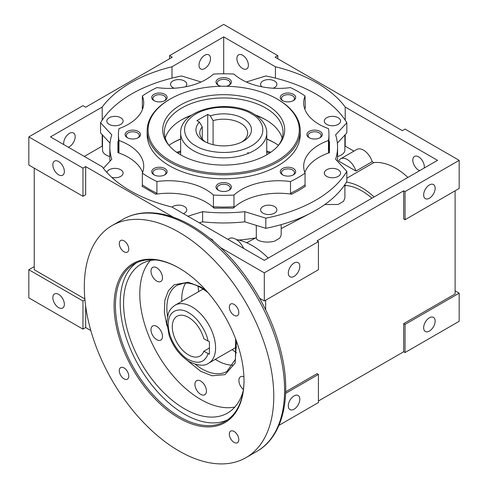 <?xml version="1.0" encoding="UTF-8"?>
<svg xmlns="http://www.w3.org/2000/svg" width="488" height="488" viewBox="0 0 488 488"><rect width="100%" height="100%" fill="white"/><g stroke="black" fill="none" stroke-linecap="round" stroke-linejoin="round"><path stroke-width="0.73" d="M324.807 204.527L338.086 204.472L343.528 201.331L344.882 198.14L344.882 184.616M246.69 242.743L256.413 237.504C255.956 238.894 257.133 240.053 259.945 240.968C264.209 242.365 269.028 242.463 274.39 241.249L279.825 238.107L281.186 234.917L281.186 224.632M102.523 135.03L102.523 149.969A12.438 7.18 0 0 0 106.164 155.05A12.438 7.18 0 0 0 109.831 156.514M281.186 228.604L312.296 212.256M371.899 198.232A55.504 32.043 -120 0 0 361.736 190.82A55.504 32.043 -120 0 0 345.797 185.525L344.882 184.995M344.882 186.05L345.797 185.525M236.546 352.775A59.329 34.252 60 0 1 232.203 349.597M198.707 291.586A59.329 34.252 60 0 1 198.128 286.23M58.603 307.629A8.131 4.697 60 0 1 53.29 300.462A8.131 4.697 60 0 1 54.534 293.941A8.131 4.697 60 0 1 58.603 294.343A8.131 4.697 60 0 1 63.916 301.511A8.131 4.697 60 0 1 62.665 308.032A8.131 4.697 60 0 1 58.603 307.629M346.443 182.195A59.329 34.252 60 0 1 361.736 187.691A59.329 34.252 60 0 1 374.082 196.969M407.919 177.437A59.329 34.252 -120 0 0 395.567 168.159A59.329 34.252 -120 0 0 373.796 162.626L372.185 161.693L355.947 171.068L338.599 161.052A13.396 7.735 60 0 1 340.575 158.85A13.396 7.735 60 0 1 347.273 159.515A13.396 7.735 60 0 1 355.947 171.068M346.84 178.187L373.796 162.626M268.205 258.097A66.026 38.119 -120 0 0 252.119 245.513A66.026 38.119 -120 0 0 236.412 239.584M171.989 207.058A132.053 76.238 180 0 1 130.327 190.82A132.053 76.238 180 0 1 102.193 166.762L50.484 136.908L102.193 107.055A132.053 76.238 180 0 1 171.989 66.758L223.699 36.899L275.415 66.758A132.053 76.238 180 0 1 345.211 107.055L437.516 160.345L264.301 260.354L171.989 207.058M372.185 161.693A13.396 7.735 -120 0 0 363.511 150.139A13.396 7.735 -120 0 0 356.813 149.474L340.575 158.85M429.397 317.786A8.131 4.697 -60 0 1 433.466 317.383A8.131 4.697 -60 0 1 434.71 323.898A8.131 4.697 -60 0 1 429.397 331.065A8.131 4.697 -60 0 1 425.335 331.468A8.131 4.697 -60 0 1 424.084 324.953A8.131 4.697 -60 0 1 429.397 317.786M294.069 395.914A8.131 4.697 -60 0 1 298.137 395.512A8.131 4.697 -60 0 1 299.382 402.027A8.131 4.697 -60 0 1 294.069 409.194A8.131 4.697 -60 0 1 290.006 409.597A8.131 4.697 -60 0 1 288.756 403.082A8.131 4.697 -60 0 1 294.069 395.914M424.212 168.031A8.131 4.697 -120 0 0 418.576 156.831A8.131 4.697 -120 0 0 414.507 156.428A8.131 4.697 -120 0 0 413.257 162.949A8.131 4.697 -120 0 0 418.576 170.117A8.131 4.697 -120 0 0 419.698 170.635M58.603 174.802A8.131 4.697 60 0 1 53.29 167.634A8.131 4.697 60 0 1 54.534 161.119A8.131 4.697 60 0 1 58.603 161.522A8.131 4.697 60 0 1 63.916 168.689A8.131 4.697 60 0 1 62.665 175.204A8.131 4.697 60 0 1 58.603 174.802M68.302 147.199A8.131 4.697 120 0 0 69.424 146.674A8.131 4.697 120 0 0 74.743 139.507A8.131 4.697 120 0 0 73.493 132.992A8.131 4.697 120 0 0 69.424 133.395A8.131 4.697 120 0 0 63.788 144.588M204.753 68.546A8.131 4.697 120 0 0 210.066 61.378A8.131 4.697 120 0 0 208.821 54.857A8.131 4.697 120 0 0 204.753 55.26A8.131 4.697 120 0 0 199.439 62.427A8.131 4.697 120 0 0 200.69 68.948A8.131 4.697 120 0 0 204.753 68.546M242.646 55.26A8.131 4.697 -120 0 0 238.577 54.857A8.131 4.697 -120 0 0 237.333 61.378A8.131 4.697 -120 0 0 242.646 68.546A8.131 4.697 -120 0 0 246.714 68.948A8.131 4.697 -120 0 0 247.959 62.427A8.131 4.697 -120 0 0 242.646 55.26M429.397 184.958A8.131 4.697 -60 0 1 433.466 184.555A8.131 4.697 -60 0 1 434.71 191.076A8.131 4.697 -60 0 1 429.397 198.244A8.131 4.697 -60 0 1 425.335 198.646A8.131 4.697 -60 0 1 424.084 192.126A8.131 4.697 -60 0 1 429.397 184.958M294.069 263.087A8.131 4.697 -60 0 1 298.137 262.684A8.131 4.697 -60 0 1 299.382 269.205A8.131 4.697 -60 0 1 294.069 276.373A8.131 4.697 -60 0 1 290.006 276.775A8.131 4.697 -60 0 1 288.756 270.254A8.131 4.697 -60 0 1 294.069 263.087M455.109 190.82L455.109 293.953L403.686 323.642L405.04 324.422L459.171 293.172L455.109 290.83M277.831 58.78L277.831 55.65L275.128 57.212L402.332 130.656L405.04 129.094L459.171 160.345L459.171 188.478L405.04 219.728L405.04 191.601L459.171 160.345M259.622 298.284L264.301 300.986L264.301 272.853L318.432 241.603L317.078 240.822L403.686 190.82L403.686 218.947L405.04 219.728M220.613 247.636L264.301 272.853M264.301 300.986L318.432 269.73L318.432 241.603M277.831 55.65L223.699 24.4L169.568 55.65L172.276 57.212L85.668 107.22L82.96 105.658L28.829 136.908L82.96 168.159L85.668 166.597L85.668 194.724L82.96 196.286L82.96 168.159M169.568 58.78L169.568 55.65M82.96 196.286L28.829 165.036L28.829 136.908M265.655 309.776L265.655 300.199M403.686 190.82L405.04 191.601M34.239 266.607L28.829 269.73L82.96 300.986L84.942 299.839M34.239 168.159L34.239 269.73L84.857 298.955M210.145 238.461L212.872 240.041L212.402 240.316M285.62 393.371L318.432 374.43L317.078 373.649L285.675 391.779M243.652 248.435A13.396 7.735 -120 0 0 229.183 238.595L227.896 239.34M173.368 217.233L85.668 166.597M278.965 425.341L318.432 402.557L318.432 374.43M318.432 400.996L403.686 351.769L403.686 323.642M403.686 351.769L405.04 352.55L405.04 324.422M405.04 352.55L459.171 321.299L459.171 293.172M82.96 300.986L82.96 329.113L28.829 297.863L28.829 269.73M82.96 329.113L85.668 327.552L90.823 330.529M85.668 306.122L85.668 327.552M353.922 151.146L345.211 146.119A132.053 76.238 0 0 0 344.882 145.68M275.415 66.758L275.415 78.117M345.211 146.119L345.211 134.676M345.211 120.158L345.211 107.055M223.699 36.899L223.699 73.792M171.989 66.758L171.989 78.117M102.523 145.68A132.053 76.238 0 0 0 102.193 146.119L84.314 156.441M102.193 107.055L102.193 120.158M102.193 134.676L102.193 146.119M238.675 240.035A111.959 64.642 0 0 0 254.773 238.077M337.574 156.514A12.438 7.18 0 0 0 344.882 149.969L344.882 135.03M213.427 206.766A105.262 60.774 0 0 0 233.972 206.766L233.972 195.047A52.631 30.384 180 0 1 290.512 181.524L290.512 193.248L291.671 194.187A52.631 30.384 0 0 0 233.356 208.138L214.049 208.138A52.631 30.384 0 0 0 155.733 194.187L142.081 186.306L142.362 184.854A105.262 60.774 0 0 0 156.892 193.248L156.892 181.524A52.631 30.384 180 0 1 213.427 195.047L213.427 206.766L214.049 208.138M290.512 193.248A105.262 60.774 0 0 0 298.131 189.259A105.262 60.774 0 0 0 305.043 184.854L305.043 173.136A52.631 30.384 180 0 1 303.682 166.28A52.631 30.384 180 0 1 328.461 140.495A105.262 60.774 0 0 0 328.961 134.566A105.262 60.774 0 0 0 328.461 128.631A52.631 30.384 180 0 1 303.682 102.852A52.631 30.384 180 0 1 305.043 95.99A105.262 60.774 0 0 0 290.512 87.602A52.631 30.384 180 0 1 233.972 74.085A105.262 60.774 180 0 0 213.427 74.085A52.631 30.384 180 0 1 205.985 79.489A52.631 30.384 180 0 1 156.892 87.602A105.262 60.774 180 0 0 142.362 95.99A52.631 30.384 180 0 1 143.722 102.852A52.631 30.384 180 0 1 128.307 124.336A52.631 30.384 180 0 1 118.944 128.631A105.262 60.774 0 0 0 118.438 134.566A105.262 60.774 0 0 0 118.944 140.495A52.631 30.384 180 0 1 143.722 166.28A52.631 30.384 180 0 1 142.362 173.136L142.362 184.854M142.594 109.105A52.631 30.384 0 0 0 142.081 107.824L142.362 107.628M142.362 107.714L142.362 95.99M274.494 213.164A8.131 4.697 180 0 1 265.631 214.183A8.131 4.697 180 0 1 260.61 209.846A8.131 4.697 180 0 1 262.989 206.528A8.131 4.697 180 0 1 271.853 205.509A8.131 4.697 180 0 1 276.879 209.846A8.131 4.697 180 0 1 274.494 213.164M338.19 176.394A8.131 4.697 180 0 1 329.327 177.406A8.131 4.697 180 0 1 324.306 173.069A8.131 4.697 180 0 1 326.692 169.751A8.131 4.697 180 0 1 335.555 168.732A8.131 4.697 180 0 1 340.575 173.069A8.131 4.697 180 0 1 338.19 176.394M338.19 124.379A8.131 4.697 180 0 1 329.327 125.398A8.131 4.697 180 0 1 324.306 121.061A8.131 4.697 180 0 1 326.692 117.742A8.131 4.697 180 0 1 335.555 116.723A8.131 4.697 180 0 1 340.575 121.061A8.131 4.697 180 0 1 338.19 124.379M261.885 86.809A8.131 4.697 180 0 1 260.61 84.284A8.131 4.697 180 0 1 262.989 80.965A8.131 4.697 180 0 1 271.853 79.947A8.131 4.697 180 0 1 276.879 84.284A8.131 4.697 180 0 1 274.494 87.602A8.131 4.697 180 0 1 273.17 88.224M174.234 88.224A8.131 4.697 180 0 1 170.525 84.284A8.131 4.697 180 0 1 172.904 80.965A8.131 4.697 180 0 1 181.774 79.947A8.131 4.697 180 0 1 186.794 84.284A8.131 4.697 180 0 1 185.519 86.809M120.713 124.379A8.131 4.697 180 0 1 111.85 125.398A8.131 4.697 180 0 1 106.829 121.061A8.131 4.697 180 0 1 109.208 117.742A8.131 4.697 180 0 1 118.072 116.723A8.131 4.697 180 0 1 123.092 121.061A8.131 4.697 180 0 1 120.713 124.379M106.89 172.471A8.131 4.697 180 0 1 109.208 169.751A8.131 4.697 180 0 1 118.072 168.732A8.131 4.697 180 0 1 123.092 173.069A8.131 4.697 180 0 1 120.713 176.394A8.131 4.697 180 0 1 111.813 177.4M172.063 207.101A8.131 4.697 180 0 1 172.904 206.528A8.131 4.697 180 0 1 181.774 205.509A8.131 4.697 180 0 1 186.794 209.846A8.131 4.697 180 0 1 184.409 213.164A8.131 4.697 180 0 1 183.415 213.659M265.808 228.317L244.799 221.826L244.799 211.67L265.808 218.16L265.808 228.317A130.137 75.134 0 0 0 315.724 210.352A130.137 75.134 0 0 0 346.84 181.53L346.84 171.373L335.604 159.247A113.875 65.746 0 0 0 337.574 147.065A113.875 65.746 0 0 0 335.604 134.883L346.84 122.756L346.84 132.913L337.373 143.137M265.808 218.16A130.137 75.134 0 0 0 315.724 200.196A130.137 75.134 0 0 0 346.84 171.373M290.512 181.524A105.262 60.774 0 0 0 298.131 177.534A105.262 60.774 0 0 0 305.043 173.136M300.254 130.656L300.254 134.566A76.555 44.194 180 0 1 277.831 165.816A76.555 44.194 180 0 1 194.407 175.399A76.555 44.194 180 0 1 147.15 134.566L147.15 130.656A76.555 44.194 180 0 1 169.568 99.406L170.245 99.015A75.597 43.645 180 0 1 277.154 99.015L277.831 99.406A76.555 44.194 180 0 1 300.254 130.656A76.555 44.194 180 0 1 277.831 161.912A76.555 44.194 180 0 1 169.568 161.912A76.555 44.194 180 0 1 147.15 130.656M293.428 174.82A7.704 4.447 180 0 1 282.534 174.82A7.704 4.447 180 0 1 282.534 168.531A7.704 4.447 180 0 1 293.428 168.531A7.704 4.447 180 0 1 293.428 174.82L293.428 174.82M292.971 175.064A6.509 3.758 0 0 0 294.49 172.654A6.509 3.758 0 0 0 290.47 169.184A6.509 3.758 0 0 0 283.382 169.995A6.509 3.758 0 0 0 281.472 172.654A6.509 3.758 0 0 0 282.991 175.064M319.597 137.952A6.509 3.758 0 0 0 321.116 135.542A6.509 3.758 0 0 0 319.207 132.882A6.509 3.758 0 0 0 310.008 132.882A6.509 3.758 0 0 0 308.099 135.542A6.509 3.758 0 0 0 309.618 137.952M320.055 131.418A7.704 4.447 180 0 1 320.055 137.708A7.704 4.447 180 0 1 309.16 137.708L309.16 137.708A7.704 4.447 180 0 1 309.16 131.418A7.704 4.447 180 0 1 320.055 131.418M293.428 100.595A7.704 4.447 180 0 1 282.534 100.595A7.704 4.447 180 0 1 282.534 94.306A7.704 4.447 180 0 1 293.428 94.306A7.704 4.447 180 0 1 293.428 100.595L293.428 100.595M292.971 100.839A6.509 3.758 0 0 0 294.49 98.43A6.509 3.758 0 0 0 290.47 94.959A6.509 3.758 0 0 0 283.382 95.77A6.509 3.758 0 0 0 281.472 98.43A6.509 3.758 0 0 0 282.991 100.839M221.064 86.26A7.704 4.447 180 0 1 218.252 85.223A7.704 4.447 180 0 1 218.252 78.934A7.704 4.447 180 0 1 229.146 78.934A7.704 4.447 180 0 1 229.146 85.223A7.704 4.447 180 0 1 226.34 86.26M228.689 85.467A6.509 3.758 0 0 0 230.208 83.058A6.509 3.758 0 0 0 226.188 79.587A6.509 3.758 0 0 0 219.1 80.398A6.509 3.758 0 0 0 217.197 83.058A6.509 3.758 0 0 0 218.709 85.467M164.865 100.595A7.704 4.447 180 0 1 153.97 100.595A7.704 4.447 180 0 1 153.976 94.306A7.704 4.447 180 0 1 164.865 94.306A7.704 4.447 180 0 1 164.865 100.595L164.865 100.595M164.407 100.839A6.509 3.758 0 0 0 165.926 98.43A6.509 3.758 0 0 0 161.912 94.959A6.509 3.758 0 0 0 154.818 95.77A6.509 3.758 0 0 0 152.915 98.43A6.509 3.758 0 0 0 154.434 100.839M138.238 137.708A7.704 4.447 180 0 1 127.35 137.708A7.704 4.447 180 0 1 127.35 131.418A7.704 4.447 180 0 1 138.238 131.418A7.704 4.447 180 0 1 138.238 137.708L138.238 137.708M137.781 137.952A6.509 3.758 0 0 0 139.3 135.542A6.509 3.758 0 0 0 135.286 132.071A6.509 3.758 0 0 0 128.191 132.882A6.509 3.758 0 0 0 126.288 135.542A6.509 3.758 0 0 0 127.807 137.952M164.865 174.82A7.704 4.447 180 0 1 153.97 174.82A7.704 4.447 180 0 1 153.976 168.531A7.704 4.447 180 0 1 164.865 168.531A7.704 4.447 180 0 1 164.865 174.82L164.865 174.82M164.407 175.064A6.509 3.758 0 0 0 165.926 172.654A6.509 3.758 0 0 0 161.912 169.184A6.509 3.758 0 0 0 154.818 169.995A6.509 3.758 0 0 0 152.915 172.654A6.509 3.758 0 0 0 154.434 175.064M228.689 190.436A6.509 3.758 0 0 0 230.208 188.026A6.509 3.758 0 0 0 228.305 185.367A6.509 3.758 0 0 0 219.1 185.367A6.509 3.758 0 0 0 217.197 188.026A6.509 3.758 0 0 0 218.709 190.436M229.146 183.903A7.704 4.447 180 0 1 229.146 190.192A7.704 4.447 180 0 1 218.252 190.192L218.252 190.192A7.704 4.447 180 0 1 218.252 183.903A7.704 4.447 180 0 1 229.146 183.903M277.831 99.406L277.154 99.015A75.597 43.645 180 0 1 277.154 160.741A75.597 43.645 180 0 1 170.245 160.741A75.597 43.645 180 0 1 170.245 99.015M278.587 145.229A59.329 34.252 0 0 0 283.028 132.218A59.329 34.252 0 0 0 265.655 108.001A59.329 34.252 0 0 0 181.749 108.001A59.329 34.252 0 0 0 164.371 132.218A59.329 34.252 0 0 0 168.817 145.229M266.826 104.981A60.988 35.209 180 0 1 279.374 144.253A60.988 35.209 180 0 1 180.578 154.775A60.988 35.209 180 0 1 168.031 144.253A60.988 35.209 180 0 1 189.118 100.876A60.988 35.209 180 0 1 266.826 104.981M191.827 115.052A59.329 34.252 0 0 0 181.749 119.719L181.749 119.719A59.329 34.252 0 0 0 165.249 138.08M180.639 138.921A71.767 41.437 0 0 0 172.953 142.77L172.953 142.77A71.767 41.437 0 0 0 168.891 145.32M275.116 143.161A73.682 42.541 0 0 0 266.759 139.111M180.639 139.111A73.682 42.541 0 0 0 172.282 143.161M278.508 145.32A71.767 41.437 0 0 0 274.451 142.77A71.767 41.437 0 0 0 266.759 138.921M266.32 120.109A61.244 35.356 0 0 0 256.359 115.589M191.046 115.589A61.244 35.356 0 0 0 181.085 120.109M282.156 138.08A59.329 34.252 0 0 0 265.655 119.719A59.329 34.252 0 0 0 255.572 115.052M110.032 143.137L100.558 132.913L100.558 122.756L111.801 134.883A113.875 65.746 0 0 0 109.831 147.065A113.875 65.746 0 0 0 111.801 159.247L103.383 168.329M337.373 161.156A113.875 65.746 0 0 0 337.574 157.221L337.574 147.065M187.862 216.227L202.605 211.67L202.605 221.826A113.875 65.746 0 0 0 244.799 221.826M202.605 221.826L199.324 222.839M109.831 147.065L109.831 157.221A113.875 65.746 0 0 0 110.032 161.156M305.043 95.99L305.323 107.824A52.631 30.384 0 0 0 304.805 109.105M328.461 140.495L328.461 152.213L329.479 152.64A52.631 30.384 0 0 0 304.805 172.526M213.427 195.047A105.262 60.774 0 0 0 233.972 195.047M142.362 173.136A105.262 60.774 0 0 0 156.892 181.524M118.438 134.566L118.438 146.284A105.262 60.774 0 0 0 118.944 152.213L118.944 140.495M346.84 122.756A130.137 75.134 0 0 0 265.808 75.969L246.324 81.99M201.08 81.99L181.597 75.969A130.137 75.134 0 0 0 100.558 122.756M202.605 211.67A113.875 65.746 0 0 0 244.799 211.67M305.043 184.854L305.323 186.306L298.808 190.43L291.671 194.187M233.972 206.766L233.356 208.138M156.892 193.248L155.733 194.187M142.594 172.526A52.631 30.384 0 0 0 117.925 152.64L117.925 141.489M118.944 152.213L117.925 152.64M179.041 450.997A133.968 77.348 -120 0 0 246.025 457.634A133.968 77.348 -120 0 0 266.564 350.28A133.968 77.348 -120 0 0 179.041 232.227A133.968 77.348 -120 0 0 112.057 225.59A133.968 77.348 -120 0 0 91.524 332.944A133.968 77.348 -120 0 0 179.041 450.997M234.063 431.447A6.698 3.867 -120 0 0 230.714 431.111A6.698 3.867 -120 0 0 229.689 436.479A6.698 3.867 -120 0 0 234.063 442.384A6.698 3.867 -120 0 0 237.412 442.714A6.698 3.867 -120 0 0 238.443 437.346A6.698 3.867 -120 0 0 234.063 431.447M234.063 304.378A6.698 3.867 -120 0 0 230.714 304.042A6.698 3.867 -120 0 0 229.689 309.41A6.698 3.867 -120 0 0 234.063 315.315A6.698 3.867 -120 0 0 237.412 315.644A6.698 3.867 -120 0 0 238.443 310.276A6.698 3.867 -120 0 0 234.063 304.378M124.019 240.84A6.698 3.867 -120 0 0 120.67 240.511A6.698 3.867 -120 0 0 119.645 245.879A6.698 3.867 -120 0 0 124.019 251.778A6.698 3.867 -120 0 0 127.368 252.113A6.698 3.867 -120 0 0 128.399 246.745A6.698 3.867 -120 0 0 124.019 240.84M124.019 367.909A6.698 3.867 -120 0 0 120.67 367.58A6.698 3.867 -120 0 0 119.645 372.948A6.698 3.867 -120 0 0 124.019 378.847A6.698 3.867 -120 0 0 127.368 379.182A6.698 3.867 -120 0 0 128.399 373.814A6.698 3.867 -120 0 0 124.019 367.909M179.041 418.057A91.866 53.04 60 0 1 114.088 305.549A91.866 53.04 60 0 1 179.041 268.046L179.041 268.046A91.866 53.04 60 0 1 244 380.555A91.866 53.04 60 0 1 179.041 418.057M179.383 268.241A90.908 52.484 -120 0 0 134.267 263.935A90.908 52.484 -120 0 0 120.329 336.781A90.908 52.484 -120 0 0 179.718 416.886A90.908 52.484 -120 0 0 225.169 421.388A90.908 52.484 -120 0 0 244 380.164M136.695 262.672A90.908 52.484 -120 0 0 125.727 336.201A90.908 52.484 -120 0 0 184.458 414.153A90.908 52.484 -120 0 0 227.481 419.912M156.746 326.399A8.131 4.697 -120 0 0 152.677 325.99A8.131 4.697 -120 0 0 151.433 332.511A8.131 4.697 -120 0 0 156.746 339.678A8.131 4.697 -120 0 0 160.814 340.081A8.131 4.697 -120 0 0 162.059 333.566A8.131 4.697 -120 0 0 156.746 326.399M160.564 330.278A8.131 4.697 -120 0 0 161.046 331.108M200.696 381.067A8.131 4.697 -120 0 0 196.627 380.664A8.131 4.697 -120 0 0 195.383 387.185A8.131 4.697 -120 0 0 200.696 394.353A8.131 4.697 -120 0 0 204.765 394.755A8.131 4.697 -120 0 0 206.009 388.235A8.131 4.697 -120 0 0 200.696 381.067M204.515 384.953A8.131 4.697 -120 0 0 204.997 385.782M243.921 376.779A8.131 4.697 -120 0 0 240.578 376.742A8.131 4.697 -120 0 0 239.12 382.458A8.131 4.697 -120 0 0 243.402 389.552M156.746 267.796A8.131 4.697 -120 0 0 152.677 267.394A8.131 4.697 -120 0 0 151.433 273.914A8.131 4.697 -120 0 0 156.746 281.082A8.131 4.697 -120 0 0 160.814 281.484A8.131 4.697 -120 0 0 162.059 274.964A8.131 4.697 -120 0 0 156.746 267.796M160.564 271.682A8.131 4.697 -120 0 0 161.046 272.511M185.654 283.07A49.758 28.731 -120 0 0 181.749 299.425A49.758 28.731 -120 0 0 181.786 301.352M215.281 359.363A49.758 28.731 -120 0 0 216.934 360.364L216.934 360.364A49.758 28.731 -120 0 0 233.044 365.158M181.756 298.65A51.673 29.835 -120 0 0 181.865 301.31M215.361 359.32A51.673 29.835 -120 0 0 217.605 360.742M155.41 259.915A86.12 49.721 -120 0 0 141.398 263.904A86.12 49.721 -120 0 0 128.191 332.914A86.12 49.721 -120 0 0 184.458 408.804A86.12 49.721 -120 0 0 227.518 413.074A86.12 49.721 -120 0 0 243.213 390.876M150.286 260.555A86.12 49.721 -120 0 0 146.894 330.992A86.12 49.721 -120 0 0 200.696 399.428A86.12 49.721 -120 0 0 234.862 407.047M176.644 152.274A99.522 57.456 180 0 1 180.639 151.103M266.759 151.103A99.522 57.456 180 0 1 270.755 152.274M177.724 153.006A93.775 54.144 180 0 1 180.639 152.097M266.759 152.097A93.775 54.144 180 0 1 269.681 153.006M202.264 139.129L202.264 126.874L199.427 122.11A27.749 16.019 0 0 0 204.076 141.203A27.749 16.019 0 0 0 243.323 141.203A27.749 16.019 0 0 0 243.323 118.547A27.749 16.019 0 0 0 210.255 115.863L213.085 120.621L213.085 144.68M241.871 141.984A23.924 13.81 0 0 0 247.623 133.004A23.924 13.81 0 0 0 240.614 123.238A23.924 13.81 0 0 0 213.085 120.621M202.264 126.874A23.924 13.81 0 0 0 199.775 133.004A23.924 13.81 0 0 0 205.533 141.984M210.255 115.863L207.729 114.406L207.729 142.978M207.729 114.406L196.908 120.658L199.427 122.11M188.514 317.389A22.966 13.261 -120 0 0 177.034 316.255A22.966 13.261 -120 0 0 173.514 334.658A22.966 13.261 -120 0 0 188.514 354.892A22.966 13.261 -120 0 0 200.001 356.033A22.966 13.261 -120 0 0 203.825 351.232L209.407 354.239L209.407 341.74L203.825 338.733A22.966 13.261 -120 0 0 188.514 317.389M209.242 348.103L203.825 351.232M328.461 152.213A105.262 60.774 0 0 0 328.961 146.284L328.961 134.566M329.479 141.489L329.479 152.64M235.588 338.788L235.448 359.302L226.926 371.423A49.758 28.731 60 0 1 202.05 368.959A49.758 28.731 60 0 1 195.304 364.316M167.512 316.175A49.758 28.731 60 0 1 177.168 285.236L184 283.144C189.161 282.704 194.858 284.26 201.093 287.798L207.845 292.446M206.162 290.549L200.696 286.92L188.173 282.247L174.21 284.754L168.433 290.677L164.871 300.144L164.346 312.418L167 325.972M186.569 359.863L200.696 371.301L212.097 375.778L225.005 374.644L235.124 363.121L236.46 341.13M122.884 219.344C129.643 215.464 137.14 213.293 145.387 212.823C160.088 212.127 175.558 216.446 191.784 225.785C217.825 241.286 240.066 264.795 258.512 296.326C269.382 315.346 277.105 334.75 281.668 354.532C291.867 397.988 282.65 436.87 256.853 451.382A133.968 77.348 -120 0 0 277.385 344.034A133.968 77.348 -120 0 0 189.869 225.974A133.968 77.348 -120 0 0 122.884 219.344L112.057 225.59M180.639 133.004C179.852 108.916 228.866 98.46 253.357 113.667C264.136 120.139 267.046 128.027 266.759 133.004A43.06 24.864 180 0 1 240.181 155.971A43.06 24.864 180 0 1 193.254 150.578A43.06 24.864 180 0 1 180.639 133.004L180.639 154.812M251.442 113.863C260.671 117.901 271.596 133.822 251.442 145.894C230.531 157.532 202.959 151.225 195.956 145.894C186.727 141.849 175.802 125.934 195.956 113.863C216.873 102.224 244.445 108.531 251.442 113.863M208.644 363.194C204.502 366.299 198.122 365.829 189.509 361.773C180.237 356.008 173.472 347.322 169.208 335.707L166.817 322.422L168.287 313.625C168.683 312.576 169.958 308.562 175.155 305.183A33.489 19.337 60 0 1 191.9 306.842A33.489 19.337 60 0 1 213.781 336.36A33.489 19.337 60 0 1 208.644 363.194L236.613 347.047M208.077 353.69C204.85 362.553 198.329 364.518 188.514 359.583C182.579 357.094 168.494 341.929 168.214 324.422C168.494 307.233 182.579 308.331 188.514 312.704C196.902 317.017 206.284 330.675 208.077 341.185M256.304 225.383L256.304 238.095M256.853 451.382L246.025 457.634M248.898 153.165L247.623 152.653M266.759 133.004L266.759 154.812M175.155 305.183L203.124 289.036"/></g></svg>
